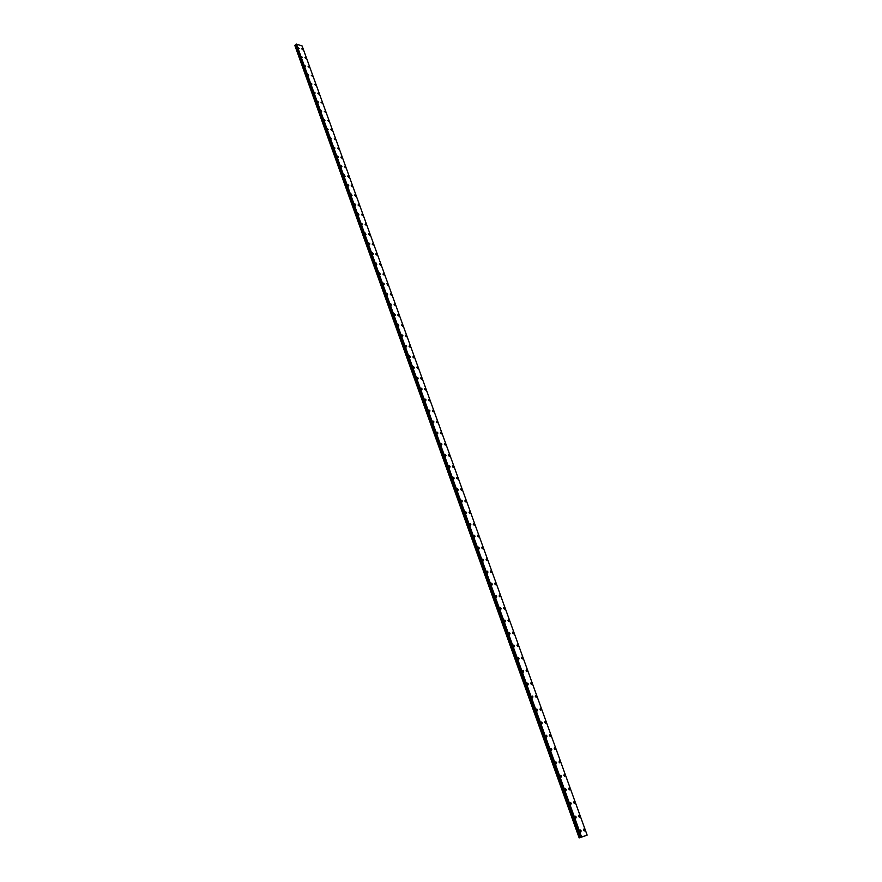 <?xml version="1.0" encoding="UTF-8"?>
<svg xmlns="http://www.w3.org/2000/svg" width="882" height="882" viewBox="0 0 882 882"><rect width="100%" height="100%" fill="white"/><g stroke="black" fill="none" stroke-linecap="round" stroke-linejoin="round"><path stroke-width="1.32" d="M301.765 48.907L302.846 49.778M304.918 57.661L306.01 58.543M308.105 66.47L309.185 67.352M311.302 75.334L312.371 76.216M314.51 84.253L315.591 85.135M317.752 93.216L318.821 94.098M321.004 102.246L322.062 103.117M324.278 111.319L325.337 112.19M327.564 120.448L328.622 121.319M330.882 129.632L331.93 130.503M332.106 129.963L331.059 129.092L332.106 129.963M334.212 138.86L335.259 139.742M337.563 148.154L338.611 149.036M340.937 157.503L341.125 156.941L341.984 158.374M344.333 166.907L344.52 166.345L345.568 167.216L345.369 167.789L344.52 166.345L345.369 167.778M347.74 176.378L347.938 175.794L348.776 177.249M351.168 185.893L351.378 185.308L352.205 186.764M354.63 195.473L354.84 194.878L355.655 196.344M358.103 205.109L358.312 204.503L359.338 205.374L359.128 205.98L358.103 205.109L358.312 204.503L359.338 205.374L359.128 205.98M361.598 214.8L361.818 214.194L362.623 215.671M365.115 224.557L365.346 223.94L366.14 225.428M368.665 234.369L368.885 233.741L369.9 234.612L369.668 235.24L368.885 233.741L369.668 235.24M372.226 244.248L372.458 243.608L373.461 244.479L373.229 245.119L372.458 243.608L373.229 245.119M375.809 254.181L376.041 253.542L377.044 254.413L376.812 255.052L376.041 253.542L376.801 255.052M379.414 264.181L379.657 263.531L380.407 265.052M383.042 274.247L383.295 273.585L384.034 275.107M386.944 283.695L387.683 285.228M390.373 294.555L390.627 293.871L391.343 295.415M394.067 304.808L394.331 304.114L395.037 305.668M397.782 315.128L398.058 314.422L398.752 315.988M401.531 325.502L401.806 324.797L402.501 326.373M405.301 335.954L405.588 335.237L406.26 336.814M409.094 346.461L409.38 345.744L410.339 346.604L410.042 347.332L409.38 345.744L410.042 347.332M412.908 357.045L413.206 356.317L414.154 357.177L413.856 357.916L412.908 357.045L413.206 356.317L414.154 357.177L413.856 357.916M416.756 367.695L417.054 366.956L417.693 368.555M420.615 378.411L420.923 377.661L421.861 378.521L421.552 379.282L420.615 378.411L420.923 377.661L421.861 378.521L421.552 379.282M424.507 389.205L424.826 388.444L425.752 389.304L425.444 390.065L424.507 389.205L424.815 388.444L425.752 389.304L425.444 390.065M428.432 400.064L428.74 399.292L429.666 400.152L429.347 400.924L428.432 400.064L428.74 399.292L429.666 400.152L429.347 400.924M432.367 410.99L432.687 410.207L433.613 411.067L433.283 411.85L432.367 410.99L432.687 410.207L433.613 411.067L433.283 411.85M436.336 421.993L436.667 421.199L437.582 422.059L437.252 422.853L436.336 421.993L436.667 421.199L437.571 422.059L437.252 422.853M440.327 433.062L440.669 432.257L441.573 433.117L441.232 433.922L440.327 433.062L440.658 432.257L441.573 433.117L441.232 433.922M444.352 444.208L444.693 443.392L445.586 444.252L445.245 445.068L444.352 444.208L444.693 443.392L445.586 444.252L445.256 445.068M448.398 455.421L448.74 454.594L449.633 455.454L449.291 456.281L448.398 455.421L448.74 454.594L449.633 455.454L449.291 456.281M452.466 466.721L452.819 465.883L453.712 466.732L453.359 467.57L452.466 466.721L452.819 465.883L453.712 466.732L453.359 467.57M456.567 478.088L456.931 477.239L457.813 478.088L457.449 478.937L456.567 478.088L456.931 477.239L457.813 478.088L457.449 478.937M460.702 489.521L461.065 488.661L461.936 489.521L461.573 490.381L460.702 489.521L461.054 488.672L461.936 489.521L461.573 490.381M464.858 501.042L465.222 500.171L466.093 501.031L465.718 501.902L464.858 501.042L465.222 500.171L466.093 501.031L465.718 501.902M469.037 512.64L469.411 511.758L470.271 512.607L469.897 513.5L469.037 512.64L469.411 511.758L470.271 512.607L469.897 513.5M473.248 524.316L473.623 523.423L474.483 524.272L474.108 525.165L473.248 524.316L473.623 523.423L474.483 524.272L474.108 525.165M477.482 536.069L477.868 535.165L478.728 536.013L478.342 536.918L477.482 536.069L477.868 535.165L478.728 536.013L478.342 536.918M481.759 547.898L482.145 546.983L482.994 547.832L482.597 548.758L481.759 547.898L482.145 546.983L482.994 547.832L482.597 548.758M486.048 559.816L486.445 558.879L487.294 559.728L486.886 560.665L486.048 559.816L486.445 558.879L487.283 559.739L486.886 560.665M490.381 571.812L490.778 570.863L491.616 571.712L491.208 572.661L490.381 571.812L490.778 570.863L491.616 571.712L491.208 572.661M494.736 583.884L495.144 582.925L495.971 583.774L495.563 584.733L494.736 583.884L495.144 582.925L495.971 583.774L495.563 584.733M499.124 596.045L499.532 595.074L500.359 595.923L499.94 596.894L499.124 596.045L499.532 595.074L500.359 595.923L499.94 596.894M503.534 608.282L503.953 607.301L504.769 608.15L504.35 609.131L503.534 608.282L503.953 607.301L504.769 608.15L504.35 609.131M509.212 620.465L508.793 621.457L507.988 620.619L508.407 619.616L509.212 620.465M507.988 620.619L508.407 619.616L509.223 620.465L508.793 621.457M512.464 633.033L512.894 632.019L513.699 632.868L513.258 633.871L512.464 633.022L512.894 632.019L513.688 632.868L513.258 633.871M516.973 645.525L517.403 644.499L518.197 645.348L517.767 646.374L516.973 645.525L517.403 644.51L518.197 645.348L517.767 646.374M521.505 658.115L521.946 657.079L522.739 657.917L522.298 658.953L521.505 658.115L521.946 657.079L522.739 657.917L522.298 658.953M526.08 670.794L526.521 669.736L527.315 670.585L526.863 671.632L526.08 670.783L526.532 669.736L527.315 670.585L526.863 671.632M530.688 683.55L531.14 682.492L531.912 683.329L531.46 684.399L530.688 683.55L531.129 682.492L531.912 683.329L531.46 684.399M535.319 696.405L535.782 695.325L536.554 696.174L536.091 697.243L535.319 696.405L535.771 695.325L536.554 696.174L536.091 697.254M539.993 709.348L540.457 708.257L541.217 709.095L540.754 710.197L539.993 709.348L540.446 708.257L541.217 709.095L540.754 710.197M544.69 722.391L545.164 721.278L545.925 722.115L545.451 723.229L544.69 722.391L545.153 721.278L545.925 722.115L545.451 723.229M549.431 735.522L549.905 734.397L550.655 735.235L550.181 736.36L549.431 735.522L549.894 734.397L550.655 735.235L550.181 736.36M554.194 748.741L554.679 747.605L555.428 748.443L554.943 749.579L554.205 748.741L554.679 747.605L555.428 748.443L554.954 749.579M560.224 761.75L559.75 762.897L559.001 762.059L559.486 760.912L560.224 761.75M559.001 762.059L559.486 760.912L560.224 761.739L559.75 762.897M563.841 775.476L564.326 774.308L565.064 775.146L564.579 776.314L563.841 775.476L564.326 774.308L565.064 775.146L564.579 776.314M568.714 788.993L569.21 787.802L569.937 788.64L569.452 789.82L568.714 788.993L569.21 787.802L569.937 788.64L569.452 789.82M573.631 802.598L574.116 801.396L574.843 802.234L574.347 803.436L573.631 802.598L574.116 801.396L574.843 802.234L574.358 803.436M578.57 816.302L579.066 815.089L579.794 815.927L579.287 817.14L578.57 816.302L579.066 815.089L579.794 815.927L579.298 817.14M583.553 830.116L584.049 828.882L584.766 829.719L584.27 830.954L583.553 830.116L584.049 828.882L584.766 829.719L584.27 830.954M298.149 47.727L299.241 48.609M301.302 56.503L302.394 57.385M304.477 65.334L305.569 66.216M307.675 74.22L308.766 75.102M310.894 83.162L311.974 84.033M314.124 92.147L315.205 93.029M317.377 101.187L318.446 102.069M320.651 110.283L321.721 111.165M323.937 119.434L325.006 120.316M327.244 128.64L328.313 129.522M330.585 137.901L331.632 138.783M333.936 147.217L334.984 148.088M337.299 156.588L337.497 156.026L338.545 156.897L338.346 157.459L337.486 156.026L338.346 157.47M340.695 166.014L340.893 165.452L341.929 166.323L341.742 166.896L340.695 166.014L340.882 165.452L341.929 166.323L341.742 166.896M344.101 175.507L344.3 174.923L345.149 176.378M347.541 185.044L347.74 184.459L348.776 185.33L348.577 185.926L347.541 185.044L347.74 184.459L348.577 185.926M350.992 194.646L351.201 194.051L352.028 195.517M354.465 204.304L354.685 203.709L355.711 204.58L355.49 205.186L354.674 203.709L355.49 205.186M357.96 214.028L358.18 213.422L358.985 214.899M361.477 223.808L361.708 223.19L362.502 224.678M365.016 233.653L365.247 233.024L366.03 234.524M369.823 243.796L369.591 244.424L368.577 243.553L368.808 242.914L369.823 243.796M368.577 243.553L368.819 242.914L369.591 244.424M372.16 253.52L372.402 252.869L373.406 253.74L373.163 254.391L372.16 253.52L372.402 252.869L373.406 253.74L373.163 254.391M375.765 263.542L376.019 262.891L376.768 264.413M379.392 273.629L379.646 272.968L380.385 274.5M383.042 283.784L383.306 283.111L384.298 283.982L384.034 284.654L383.042 283.784L383.306 283.111L384.034 284.654M386.724 293.993L386.989 293.32L387.705 294.864M390.417 304.279L390.682 303.584L391.399 305.15M395.379 314.797L395.114 315.491L394.408 313.926L395.379 314.797M394.144 314.62L394.408 313.926L395.39 314.797L395.114 315.491M397.881 325.039L398.168 324.322L398.851 325.899M401.652 335.513L401.938 334.796L402.898 335.656L402.611 336.384L401.652 335.513L401.938 334.796L402.611 336.373M405.444 346.053L405.731 345.325L406.69 346.196L406.404 346.924L405.444 346.053L405.731 345.336L406.69 346.196L406.404 346.924M409.259 356.67L409.557 355.931L410.505 356.802L410.207 357.53L409.259 356.67L409.557 355.931L410.207 357.53M413.107 367.353L413.404 366.603L414.353 367.463L414.044 368.213L413.107 367.353L413.404 366.603L414.353 367.474L414.044 368.213M416.966 378.102L417.274 377.342L418.211 378.202L417.903 378.962L416.966 378.102L417.274 377.342L418.211 378.213L417.903 378.962M420.857 388.918L421.177 388.157L422.103 389.017L421.794 389.778L420.857 388.918L421.166 388.157L422.103 389.017L421.794 389.778M424.771 399.811L425.091 399.028L426.028 399.899L425.708 400.671L424.771 399.811L425.091 399.028L426.017 399.899L425.697 400.671M429.038 409.987L429.964 410.847L429.633 411.629L428.718 410.769L429.038 409.987L429.964 410.847L429.644 411.629M432.687 421.805L433.018 421.001L433.933 421.861L433.602 422.665L432.687 421.805L433.018 421.001L433.933 421.872L433.602 422.665M436.678 432.908L437.02 432.103L437.924 432.963L437.582 433.768L436.678 432.908L437.02 432.103L437.924 432.963L437.593 433.768M440.702 444.087L441.044 443.26L441.948 444.12L441.606 444.947L440.702 444.087L441.044 443.271L441.948 444.131L441.606 444.947M444.748 455.333L445.09 454.506L445.994 455.366L445.642 456.192L444.748 455.333L445.09 454.506L445.994 455.366L445.642 456.192M448.817 466.666L449.181 465.817L450.063 466.677L449.71 467.526L448.817 466.666L449.17 465.828L450.063 466.677L449.71 467.526M454.164 478.077L453.8 478.926L452.918 478.066L453.282 477.217L454.164 478.077M452.918 478.066L453.282 477.217L454.164 478.066L453.811 478.926M458.298 489.543L457.923 490.403L457.052 489.543L457.416 488.683L458.298 489.543M457.052 489.543L457.416 488.683L458.298 489.532L457.923 490.403M461.198 501.097L461.573 500.226L462.455 501.075L462.08 501.957L461.209 501.097L461.573 500.226L462.455 501.086L462.08 501.957M465.387 512.729L465.762 511.847L466.633 512.696L466.258 513.589L465.387 512.729L465.762 511.847L466.633 512.707L466.258 513.589M469.599 524.437L469.985 523.544L470.845 524.404L470.459 525.297L469.599 524.437L469.985 523.544L470.845 524.404L470.459 525.297M473.843 536.234L474.229 535.319L475.089 536.179L474.692 537.083L473.843 536.234L474.229 535.319L475.089 536.179L474.692 537.083M478.11 548.108L478.507 547.182L479.356 548.031L478.959 548.957L478.11 548.108L478.507 547.182L479.356 548.031L478.959 548.957M482.41 560.059L482.807 559.122L483.656 559.971L483.248 560.908L482.41 560.059L482.807 559.122L483.656 559.971L483.248 560.908M486.732 572.087L487.14 571.139L487.978 571.988L487.57 572.936L486.732 572.087L487.14 571.139L487.978 571.988L487.57 572.936M491.098 584.204L491.506 583.245L492.332 584.093L491.924 585.053L491.098 584.204L491.506 583.245L492.332 584.093L491.924 585.053M495.486 596.397L495.905 595.427L496.72 596.276L496.301 597.257L495.486 596.397L495.893 595.427L496.72 596.276L496.301 597.257M499.896 608.69L500.326 607.698L501.141 608.547L500.711 609.539L499.896 608.69L500.326 607.698L501.141 608.547L500.711 609.539M504.35 621.049L504.78 620.057L505.584 620.906L505.154 621.909L504.35 621.049L504.78 620.057L505.584 620.906L505.154 621.909M508.826 633.508L509.267 632.493L510.072 633.342L509.631 634.356L508.826 633.508L509.256 632.493L510.061 633.342L509.631 634.356M514.581 645.878L514.129 646.903L513.335 646.054L513.776 645.029L514.581 645.878M513.335 646.054L513.776 645.029L514.581 645.867L514.14 646.903M517.877 658.678L518.329 657.641L519.123 658.49L518.671 659.527L517.877 658.678L518.329 657.641L519.112 658.49L518.671 659.527M522.453 671.4L522.905 670.342L523.688 671.191L523.235 672.249L522.453 671.4L522.905 670.342L523.688 671.191L523.235 672.249M527.061 684.212L527.513 683.142L528.296 683.98L527.833 685.049L527.061 684.212L527.513 683.142L528.296 683.98L527.844 685.049M531.703 697.111L532.166 696.019L532.937 696.868L532.474 697.949L531.703 697.111L532.155 696.019L532.937 696.868L532.474 697.949M537.601 709.845L537.138 710.936L536.366 710.098L536.84 708.996L537.601 709.845M536.366 710.098L536.84 708.996L537.612 709.845L537.138 710.936M541.074 723.174L541.548 722.071L542.309 722.909L541.835 724.023L541.074 723.174L541.548 722.071L542.309 722.909L541.835 724.023M545.815 736.36L546.289 735.224L547.049 736.073L546.564 737.198L545.815 736.36L546.289 735.224L547.049 736.073L546.575 737.198M550.588 749.623L551.074 748.487L551.823 749.325L551.338 750.472L550.588 749.623L551.063 748.487L551.823 749.325L551.338 750.472M555.395 762.996L555.88 761.839L556.63 762.676L556.134 763.834L555.395 762.996L555.88 761.839L556.63 762.676L556.145 763.834M560.235 776.458L560.732 775.278L561.47 776.127L560.974 777.296L560.235 776.458L560.732 775.278L561.47 776.127L560.974 777.296M565.108 790.018L565.605 788.828L566.343 789.666L565.847 790.856L565.119 790.018L565.616 788.828L566.343 789.666L565.847 790.856M571.249 803.315L570.753 804.516L570.026 803.678L570.522 802.477L571.249 803.315M570.026 803.678L570.533 802.477L571.26 803.304L570.753 804.516M574.976 817.438L575.483 816.214L576.2 817.052L575.703 818.276L574.976 817.438L575.483 816.214L576.2 817.052L575.692 818.276M579.959 831.296L580.466 830.061L581.183 830.899L580.676 832.134L579.959 831.296L580.466 830.061L581.183 830.899L580.676 832.134M581.403 837.15L587.147 835.133L581.481 837.04L296.054 44.243L580.863 837.261L579.694 837.702L295.194 45.147L579.165 837.9L581.403 837.15M295.944 44.387L580.83 837.272L581.481 837.04M580.775 837.305L295.966 44.563L295.194 45.147M587.147 835.133L302.107 45.941L296.429 44.122M581.591 836.996L296.506 44.1M579.187 837.889L294.853 45.467M581.436 837.051L296.385 44.144M581.106 837.172L296.132 44.221M581.018 837.205L296.054 44.243M580.863 837.261L295.955 44.343M580.742 837.316L295.988 44.762M580.643 837.36L295.933 44.872M580.577 837.382L295.9 44.916M580.389 837.459L295.757 44.993M579.595 837.735L295.117 45.191"/></g></svg>
